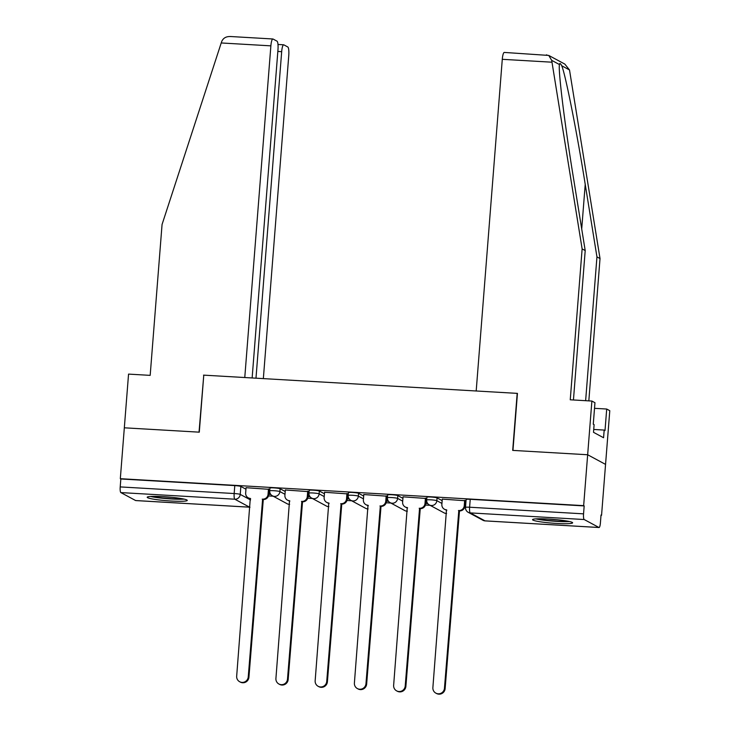 <?xml version="1.0" encoding="UTF-8"?>
<svg xmlns="http://www.w3.org/2000/svg" width="730" height="730" viewBox="0 0 730 730"><rect width="100%" height="100%" fill="white"/><g stroke="black" fill="none" stroke-linecap="round" stroke-linejoin="round"><path stroke-width="1.09" d="M285.202 491.491L280.101 488.744A5.156 0.493 -175.5 0 0 274.024 487.886A5.156 0.493 -175.5 0 0 269.936 488.051L269.708 490.861A5.156 0.493 4.5 0 1 273.805 490.706A5.156 0.493 4.5 0 1 279.882 491.555L284.983 494.301M324.439 493.772L319.338 491.025A5.156 0.493 -175.5 0 0 313.27 490.168A5.156 0.493 -175.5 0 0 309.173 490.332L308.954 493.142A5.156 0.493 4.5 0 1 313.042 492.987A5.156 0.493 4.5 0 1 319.12 493.836L324.22 496.583M363.677 496.053L358.585 493.307A5.156 0.493 -175.5 0 0 352.508 492.449A5.156 0.493 -175.5 0 0 348.411 492.613L348.192 495.424A5.156 0.493 4.5 0 1 352.289 495.268A5.156 0.493 4.5 0 1 358.357 496.117L363.458 498.864M402.923 498.334L397.823 495.588A5.156 0.493 -175.5 0 0 391.745 494.73A5.156 0.493 -175.5 0 0 387.657 494.894L387.429 497.705A5.156 0.493 4.5 0 1 391.526 497.55A5.156 0.493 4.5 0 1 397.604 498.398L402.695 501.154M442.161 500.616L437.06 497.869A5.156 0.493 -175.5 0 0 430.983 497.02A5.156 0.493 -175.5 0 0 426.895 497.176L426.676 499.986A5.156 0.493 4.5 0 1 430.764 499.831A5.156 0.493 4.5 0 1 436.841 500.68L441.942 503.435M556.661 523.437A20.102 1.907 -175.5 0 0 572.621 522.817A20.102 1.907 -175.5 0 0 548.513 519.048A20.102 1.907 -175.5 0 0 532.553 519.66A20.102 1.907 -175.5 0 0 556.661 523.437M171.304 501.026A20.102 1.907 -175.5 0 0 187.263 500.406A20.102 1.907 -175.5 0 0 163.164 496.637A20.102 1.907 -175.5 0 0 147.195 497.258A20.102 1.907 -175.5 0 0 171.304 501.026M268.476 495.916L273.13 496.19M307.713 498.198L312.367 498.471M346.96 500.488L351.604 500.753M386.197 502.769L390.851 503.034M425.435 505.05L430.089 505.315M464.672 507.332L465.512 507.377A5.156 0.493 4.5 0 1 469.6 507.222L583.553 513.847A5.156 1.077 93.3 0 0 584.192 519.532L598.956 527.489A5.156 1.077 93.3 0 0 599.065 527.516A5.156 1.077 93.3 0 0 600.407 522.936L601.027 515.006L601.557 515.289L601.009 515.252M252.133 377.957L277.975 49.676A7.729 1.615 93.3 0 0 277.008 41.163L273.047 39.028A7.729 1.615 93.3 0 0 272.892 38.982A7.729 1.615 93.3 0 0 270.876 45.853L221.217 42.96L162.06 224.484L150.179 375.366L128.553 374.107L124.328 427.807L199.281 432.169L203.77 375.147L517.187 393.37L512.697 450.392L587.659 454.753L605.553 464.399L601.557 515.289M135.835 500.552A5.156 1.077 -86.7 0 1 135.725 500.57A5.156 1.077 -86.7 0 1 135.625 500.543L120.861 492.586A5.156 1.077 -86.7 0 1 120.213 486.91L120.842 478.98L234.786 485.605A5.156 0.493 4.5 0 1 240.863 486.463L245.964 489.209M203.761 375.257L199.035 432.151L124.328 427.807L120.322 478.697L583.653 505.644L587.659 454.753L605.553 464.399L609.787 410.698L606.703 409.037L594.521 408.326M120.842 478.98L120.322 478.697M583.553 513.847L584.173 505.927L583.653 505.644M465.348 500.743L442.28 499.11M426.11 498.462L403.042 496.829M386.863 496.181L363.796 494.548M347.626 493.9L324.558 492.266M308.388 491.618L285.32 489.985M269.151 489.337L246.083 487.704M268.759 494.329L270.803 494.447M307.996 496.61L310.04 496.728M347.234 498.891L349.278 499.01M386.471 501.172L388.515 501.291M425.718 503.454L427.762 503.572M464.955 505.744L465.64 505.78M465.667 505.406L464.983 505.361M584.173 505.927L470.23 499.302A5.156 0.493 -175.5 0 0 466.132 499.457L465.512 507.386A5.156 5.156 0 0 0 468.204 512.323L482.968 520.28A5.156 5.156 0 0 0 485.112 520.892A5.156 1.077 93.3 0 0 485.222 520.873M427.479 503.18L425.745 503.08M388.241 500.899L386.508 500.798M348.995 498.617L347.261 498.517M309.757 496.336L308.024 496.236M270.52 494.055L268.786 493.955M442.289 499.028L441.86 504.421A5.156 5.019 -61.7 0 0 446.486 509.832L432.881 687.578A5.922 5.767 -61.7 0 0 435.856 693.135A5.922 5.767 -61.7 0 0 444.451 688.253L458.814 510.544A5.156 5.019 -61.7 0 0 464.253 505.726L464.928 506.091A5.156 5.019 118.3 0 1 459.489 510.909L445.127 688.618A5.922 5.767 118.3 0 1 436.531 693.5L435.856 693.135M465.357 500.661L464.928 506.091M446.842 510.17A5.156 5.019 118.3 0 1 445.127 509.622L444.451 509.248M464.672 500.333L464.253 505.726M458.44 510.526L459.115 510.89M403.042 496.747L402.622 502.14A5.156 5.019 -61.7 0 0 407.249 507.551L393.643 685.297A5.922 5.767 -61.7 0 0 396.609 690.854A5.922 5.767 -61.7 0 0 405.214 685.972L419.577 508.262A5.156 5.019 -61.7 0 0 425.006 503.445L425.69 503.81A5.156 5.019 118.3 0 1 420.252 508.627L405.889 686.337A5.922 5.767 118.3 0 1 397.293 691.219L396.609 690.854M426.11 498.38L425.69 503.81M407.605 507.888A5.156 5.019 118.3 0 1 405.889 507.332L405.205 506.967M425.435 498.052L425.006 503.445M419.193 508.244L419.878 508.609M363.805 494.465L363.385 499.858A5.156 5.019 -61.7 0 0 368.011 505.269L354.397 683.015A5.922 5.767 -61.7 0 0 357.371 688.572A5.922 5.767 -61.7 0 0 365.967 683.691L380.339 505.981A5.156 5.019 -61.7 0 0 385.768 501.163L386.444 501.528A5.156 5.019 118.3 0 1 381.014 506.346L366.652 684.056A5.922 5.767 118.3 0 1 358.056 688.938L357.371 688.572M386.873 496.099L386.444 501.528M368.358 505.598A5.156 5.019 118.3 0 1 366.642 505.05L365.967 504.686M386.197 495.77L385.768 501.163M379.956 505.963L380.64 506.328M585.633 400.688L596.948 256.905L600.023 258.557L569.5 69.952L564.819 64.085L548.759 55.434L551.688 60.353L582.129 248.912L585.205 250.573L573.442 399.976M596.948 256.905L585.223 184.361C577.056 132.915 565.367 73.912 561.726 65.764C560.43 63.254 559.673 62.844 559.454 64.541L559.426 64.897M600.023 258.557L588.827 400.87M582.129 248.912L570.249 399.794L591.884 401.053L587.659 454.753L512.953 450.41L517.442 393.379L476.188 390.988L502.286 59.312A7.729 1.615 -86.7 0 1 504.302 52.432L548.759 55.434M591.884 401.053L594.959 402.714L593.271 424.194L594.111 424.641L593.499 432.315L603.573 437.745L604.175 430.07L593.727 429.459M604.175 430.07L605.015 430.517L606.703 409.037M551.688 60.353L559.454 64.541C558.012 69.952 564.983 126.409 573.479 178.029L585.205 250.573M546.341 54.914L546.916 54.914M221.217 42.96L221.856 41.181C223.526 37.741 226.629 36.208 231.164 36.591M263.348 378.605L288.77 55.498A7.729 1.615 93.3 0 0 287.812 46.985L283.842 44.84A7.729 1.615 93.3 0 0 283.687 44.795A7.729 1.615 93.3 0 0 281.68 51.675L277.829 51.447M255.984 378.176L281.68 51.675M203.515 375.129L244.769 377.529L270.876 45.853M567.84 521.183A17.392 1.652 4.5 0 1 552.619 520.846A17.392 1.652 4.5 0 1 537.526 518.802M548.321 519.039A16.106 1.533 -175.5 0 0 557.145 519.733M535.847 518.884A19.975 1.898 -175.5 0 0 569.491 521.53M182.482 498.782A17.392 1.652 4.5 0 1 167.261 498.435A17.392 1.652 4.5 0 1 152.168 496.391M162.963 496.628A16.106 1.533 -175.5 0 0 171.787 497.322M150.489 496.473A19.975 1.898 -175.5 0 0 184.133 499.119M324.567 492.184L324.138 497.577A5.156 5.019 -61.7 0 0 328.774 502.988L315.159 680.734A5.922 5.767 -61.7 0 0 318.134 686.291A5.922 5.767 -61.7 0 0 326.73 681.409L341.093 503.7A5.156 5.019 -61.7 0 0 346.531 498.882L347.206 499.247A5.156 5.019 118.3 0 1 341.777 504.065L327.405 681.774A5.922 5.767 118.3 0 1 318.809 686.656L318.134 686.291M347.635 493.818L347.206 499.247M329.12 503.317A5.156 5.019 118.3 0 1 327.405 502.769L326.73 502.404M346.951 493.48L346.531 498.882M340.718 503.682L341.394 504.047M285.33 489.903L284.901 495.296A5.156 5.019 -61.7 0 0 289.527 500.707L275.922 678.453A5.922 5.767 -61.7 0 0 278.897 684.01A5.922 5.767 -61.7 0 0 287.492 679.128L301.855 501.419A5.156 5.019 -61.7 0 0 307.284 496.601L307.969 496.966A5.156 5.019 118.3 0 1 302.53 501.784L288.168 679.493A5.922 5.767 118.3 0 1 279.572 684.375L278.897 684.01M308.398 491.536L307.969 496.966M289.883 501.036A5.156 5.019 118.3 0 1 288.168 500.488L287.483 500.123M307.713 491.199L307.284 496.601M301.481 501.401L302.156 501.765M246.083 487.622L245.663 493.015A5.156 5.019 -61.7 0 0 250.29 498.417L236.675 676.172A5.922 5.767 -61.7 0 0 239.65 681.729A5.922 5.767 -61.7 0 0 248.255 676.847L262.618 499.137A5.156 5.019 -61.7 0 0 268.047 494.32L268.731 494.685A5.156 5.019 118.3 0 1 263.293 499.502L248.93 677.212A5.922 5.767 118.3 0 1 240.334 682.094L239.65 681.729M269.151 489.255L268.731 494.685M250.645 498.754A5.156 5.019 118.3 0 1 248.93 498.207L248.246 497.842M268.476 488.917L268.047 494.32M262.234 499.119L262.919 499.484M280.101 488.744L279.882 491.555A5.156 5.019 118.3 0 1 274.443 496.382A5.156 5.019 -61.7 0 1 272.409 495.798L287.173 503.764A5.156 5.019 -61.7 0 0 289.618 504.348M319.338 491.025L319.12 493.836A5.156 5.019 118.3 0 1 313.69 498.663A5.156 5.019 -61.7 0 1 311.646 498.079L326.41 506.045A5.156 5.019 -61.7 0 0 328.865 506.629M358.585 493.307L358.357 496.117A5.156 5.019 118.3 0 1 352.928 500.944A5.156 5.019 -61.7 0 1 350.884 500.36L365.657 508.326A5.156 5.019 -61.7 0 0 368.102 508.91M397.823 495.588L397.604 498.398A5.156 5.019 118.3 0 1 392.165 503.226A5.156 5.019 -61.7 0 1 390.121 502.651L404.894 510.608A5.156 5.019 -61.7 0 0 407.34 511.192M437.06 497.869L436.841 500.68A5.156 5.019 118.3 0 1 431.412 505.507A5.156 5.019 -61.7 0 1 429.368 504.932L444.132 512.889A5.156 5.019 -61.7 0 0 446.587 513.473M240.863 486.463L240.234 494.392L250.545 499.95M135.625 500.543L249.569 507.167L234.804 499.211L120.861 492.586M584.192 519.532L470.248 512.898L485.012 520.864L598.956 527.489M470.23 499.302L469.6 507.222A5.156 1.077 -86.7 0 0 470.248 512.898A5.156 5.019 118.3 0 1 468.204 512.323M234.786 485.605L234.166 493.535A5.156 0.493 4.5 0 1 240.234 494.392A5.156 5.019 -61.7 0 1 234.804 499.211A5.156 1.077 -86.7 0 1 234.166 493.535L120.213 486.91M599.065 527.516L485.112 520.892A5.156 1.077 93.3 0 1 485.012 520.864A5.156 5.019 118.3 0 1 482.968 520.28M458.814 510.544L459.489 510.909M444.451 688.253L445.127 688.618M419.577 508.262L420.252 508.627M405.214 685.972L405.889 686.337M380.339 505.981L381.014 506.346M365.967 683.691L366.652 684.056M569.5 69.952L561.726 65.764M551.944 62.196L502.286 59.312M581.71 228.955L585.223 184.361M341.093 503.7L341.777 504.065M326.73 681.409L327.405 681.774M301.855 501.419L302.53 501.784M287.492 679.128L288.168 679.493M262.618 499.137L263.293 499.502M248.255 676.847L248.93 677.212M444.132 512.889A5.156 5.156 0 0 0 446.577 513.5M426.676 499.986A5.156 5.156 0 0 0 429.368 504.932M404.894 510.608A5.156 5.156 0 0 0 407.34 511.219M387.429 497.705A5.156 5.156 0 0 0 390.121 502.651M365.657 508.326A5.156 5.156 0 0 0 368.102 508.938M348.192 495.424A5.156 5.156 0 0 0 350.884 500.36M326.41 506.045A5.156 5.156 0 0 0 328.856 506.656M308.954 493.142A5.156 5.156 0 0 0 311.646 498.079M287.173 503.764A5.156 5.156 0 0 0 289.618 504.375M269.708 490.861A5.156 5.156 0 0 0 272.409 495.798M135.725 500.57L249.678 507.204A5.156 5.156 0 0 0 249.979 507.213M283.687 44.795L277.984 44.466M272.892 38.982L230.269 36.5"/></g></svg>
